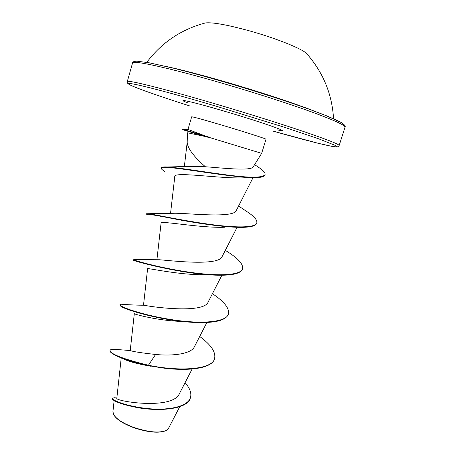 <?xml version="1.0" encoding="UTF-8"?>
<svg xmlns="http://www.w3.org/2000/svg" width="455" height="455" viewBox="0 0 455 455"><rect width="100%" height="100%" fill="white"/><g stroke="black" fill="none" stroke-linecap="round" stroke-linejoin="round"><path stroke-width="0.68" d="M307.279 54.31L306.516 53.462C301.824 48.605 275.616 38.095 249.13 30.764C226.937 24.735 212.366 22.13 205.415 22.938L204.318 23.222M315.07 111.39C295.665 103.712 259.686 91.819 225.549 81.934C201.138 74.887 181.369 69.723 166.24 66.453M113.864 414.983L113.909 415.062C116.73 419.555 123.339 423.759 133.742 427.683C148.051 432.409 158.693 433.433 165.671 430.743M112.942 411.701L113.676 414.653C116.525 419.203 123.214 423.457 133.753 427.421C148.358 432.227 159.182 433.251 166.229 430.481L168.487 428.405L179.736 406.702M187.193 142.375C187.602 148.364 193.665 156.492 205.376 166.752L211.905 167.252C231.743 168.998 251.865 170.488 253.264 166.775L261.659 153.352L208.407 137.165L187.46 132.769L187.187 142.375M121.235 357.863L116.821 398.171C114.125 401.105 172.621 410.558 179.48 393.524L192.129 369.028M130.232 350.526L130.363 350.555C132.388 351.516 140.794 352.818 155.57 354.468C172.735 356.225 191.339 353.967 194.433 346.704L206.9 322.476M124.545 304.475L121.189 304.236C130.181 304.913 137.865 305.242 144.241 305.22C149.337 306.642 204.011 314.274 208.219 301.892L221.886 275.241M133.901 259.606L159.438 259.754C169.982 260.544 219.128 266.516 222.199 256.444L237.095 227.307M147.602 214.953L146.47 214.14L146.584 213.753L175.738 213.247C190.508 213.412 234.206 218.383 236.378 210.352L253.048 177.626M161.394 168.026L161.411 167.815C161.644 167.082 163.55 166.803 167.133 166.979L192.3 166.376L205.376 166.752M164.818 171.45C162.304 169.977 161.133 168.896 161.298 168.208C159.341 163.402 234.462 178.895 257.314 177.558L244.471 177.808C222.046 179.071 172.877 171.074 174.777 176.648L170.534 213.475M224.673 227.238C200.41 228.182 159.273 220.197 161.07 223.189L156.901 259.822M204.141 274.706C179.111 275.093 146.112 267.574 147.602 268.729L143.501 305.22M182.074 321.435C158.061 320.849 133.144 313.939 134.322 313.649L130.227 350.526M155.57 354.468L148.432 365.246L148.313 365.632L150.941 366.264C137.456 363.903 128.31 361.429 123.504 358.853M110.082 350.339L109.974 350.708C109.683 351.687 111.344 353.137 114.956 355.065C121.656 358.62 132.775 362.146 148.313 365.632L162.196 367.907C189.223 371.599 212.257 368.214 214.481 358.904L214.601 358.534C212.371 369.693 179.662 371.746 148.432 365.246C122.958 358.955 110.178 353.99 110.082 350.339C110.349 349.565 111.748 349.218 114.279 349.298L119.432 349.884M185.077 382.689C189.906 388.189 191.697 393.143 190.463 397.551C187.744 407.111 167.258 410.763 146.726 408.459C126.103 406.213 111.464 400.03 112.334 398.273L114.307 397.733L116.838 398.011M190.406 397.733L190.349 397.915C187.659 409.944 156.366 411.9 134.026 406.912C125.722 405.138 119.676 403.323 115.871 401.469C113.255 400.195 112.038 399.251 112.226 398.637L112.334 398.273M208.407 137.165L187.972 129.413L191.686 116.804C193.079 116.793 203.601 119.699 223.251 125.523C245.444 132.132 266.914 139.048 266.004 139.247L261.659 153.352M214.601 358.534C215.971 352.102 211.006 344.748 199.694 336.484M121.189 304.236L119.955 304.685C118.909 306.573 141.767 314.923 171.023 319.546C200.257 324.233 226.271 322.589 228.461 313.973C229.559 308.331 224.218 301.574 212.428 293.691M133.178 259.583C133.184 260.192 156.901 267.182 186.163 271.726C215.408 276.321 240.769 275.94 242.526 268.751C243.374 264.668 239.125 259.481 229.769 253.202L225.327 250.33M148.068 213.685C153.676 214.294 179.515 219.998 206.712 223.911C233.927 227.853 255.471 228.222 256.802 222.859C257.394 220.356 254.755 217.041 248.879 212.906L244.244 209.84M167.133 166.979C177.467 167.474 202.651 171.762 225.339 174.726C249.488 178.013 262.728 177.979 265.049 174.635C265.419 173.116 263.809 171.052 260.214 168.441L256.683 166.047M119.955 304.685L120.712 306.152C125.006 309.923 161.917 320.69 192.783 322.35C213.748 323.431 225.6 320.764 228.342 314.348L228.461 313.973M133.167 259.555L133.059 259.936C130.056 260.323 184.15 274.905 218.974 275.241C233.028 275.383 240.843 273.347 242.407 269.132L242.526 268.751M146.47 214.14C147.602 213.867 159.187 215.886 181.226 220.197C202.208 224.002 227.699 227.636 242.487 227.346C251.08 227.176 255.812 225.805 256.683 223.246L256.802 222.859M257.314 177.558C261.938 177.313 264.474 176.466 264.929 175.021L265.049 174.635M208.47 136.961L182.756 129.305L182.432 129.647L208.646 137.461M343.559 125.444C345.954 124.084 335.796 119.159 313.086 110.662C290.421 102.324 256.108 91.222 223.428 81.729M345.026 127.178C345.396 125.313 334.027 120.148 310.936 111.685C287.964 103.387 254.47 92.621 222.603 83.356C169.669 67.926 131.978 59.827 132.547 63.029L127.281 81.581C126.427 79.426 163.681 88.623 216.381 104.189C248.106 113.545 281.554 124.05 304.594 131.865C327.776 139.793 339.293 144.354 339.146 145.543L345.026 127.178C345.8 126.245 344.52 124.67 341.187 122.463L326.28 115.706L309.434 109.325C286.809 101.147 254.328 90.699 223.399 81.718C204.841 76.372 188.216 71.867 173.526 68.21L149.121 62.779L136.915 61.163C133.889 61.317 132.433 61.937 132.547 63.029M127.281 81.581C126.888 83.117 127.235 84.272 138.855 88.668C150.844 93.184 167.958 98.985 190.201 106.083C154.444 94.685 127.116 84.949 128.509 83.612C129.607 82.201 165.683 91.296 216.119 106.186L285.075 127.474L318.818 138.866L335.466 145.481C343.775 149.968 313.643 142.682 273.182 131.137L318.045 143.257L331.843 146.351L336.558 146.954L338.116 146.686L339.146 145.543M187.562 102.779C173.844 97.615 192.209 101.647 225.259 111.452C264.759 123.083 294.994 133.992 277.22 129.846M333.555 118.744C332.082 93.906 323.067 72.146 306.516 53.462M184.332 166.718L187.193 142.17M114.137 400.571L112.925 411.701M116.833 398.034L114.307 397.733M130.363 350.555L114.279 349.298M190.463 397.551L190.349 397.915M254.612 164.619L260.214 168.441M225.316 250.358L229.769 253.202M238.585 206.018L248.879 212.906M161.298 168.208L161.411 167.815M188.046 129.453L182.756 129.305M205.415 22.938C181.295 29.342 161.741 42.474 146.772 62.352"/></g></svg>
